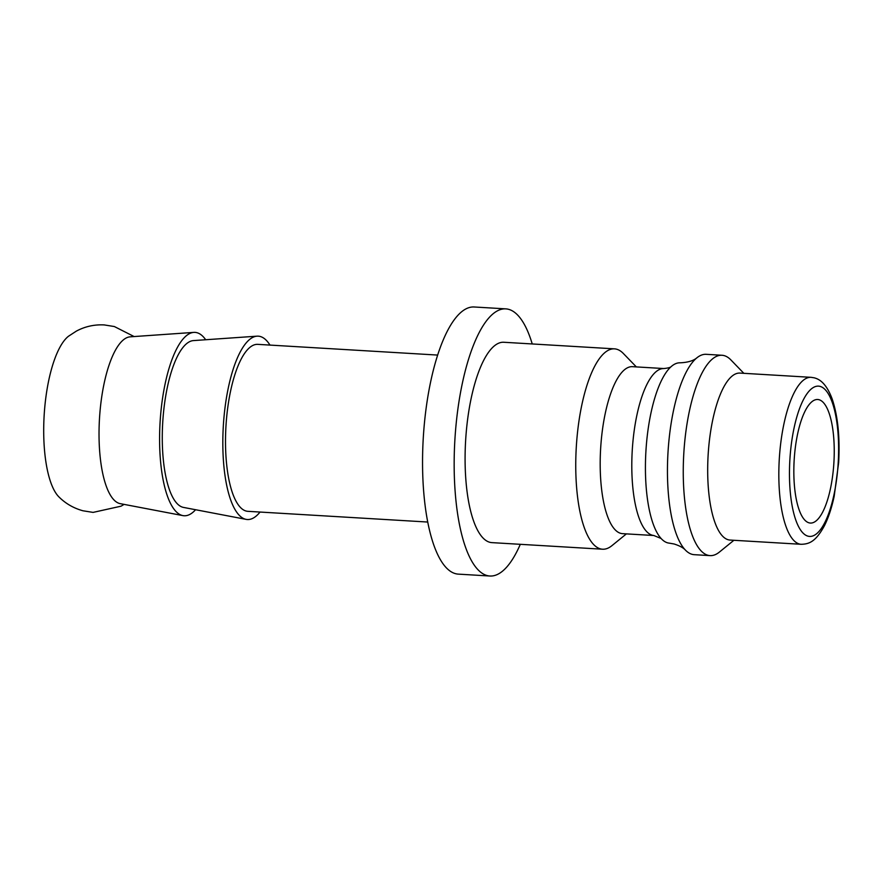 <?xml version="1.0" encoding="UTF-8"?>
<svg xmlns="http://www.w3.org/2000/svg" width="883" height="883" viewBox="0 0 883 883"><rect width="100%" height="100%" fill="white"/><g stroke="black" fill="none" stroke-linecap="round" stroke-linejoin="round"><path stroke-width="1.32" d="M195.573 509.723A91.843 29.547 -86.6 0 1 182.88 515.606L120.243 503.652A83.631 26.898 -86.6 0 1 119.647 503.52A83.631 26.898 -86.6 0 1 99.856 413.332A83.631 26.898 -86.6 0 1 130.187 336.831L193.796 332.394A91.843 29.547 -86.6 0 1 205.695 339.745M626.389 533.884L611.919 545.661A100.353 32.285 -86.6 0 1 602.548 549.215A100.353 32.285 -86.6 0 1 576.742 440.661A100.353 32.285 -86.6 0 1 614.48 348.851A100.353 32.285 -86.6 0 1 623.365 353.498L636.345 366.909M614.48 348.851L503.818 342.262A100.353 32.285 93.4 0 0 466.081 434.072A100.353 32.285 93.4 0 0 491.886 542.626L602.548 549.215M653.939 535.517L622.515 533.652A83.631 26.898 -86.6 0 1 601.014 443.189A83.631 26.898 -86.6 0 1 632.46 366.677L663.895 368.553M733.894 540.286L719.413 552.063A100.353 32.285 -86.6 0 1 710.053 555.617L694.237 554.679A100.353 32.285 -86.6 0 1 692.173 554.347A100.353 32.285 -86.6 0 1 685.517 550.197C683.508 547.868 679.711 545.804 674.126 543.994L669.237 543.133A90.32 29.051 -86.6 0 1 667.68 542.857A90.32 29.051 -86.6 0 1 661.091 538.475L653.795 535.506A83.631 26.898 -86.6 0 1 652.416 535.253A83.631 26.898 -86.6 0 1 632.625 445.065A83.631 26.898 -86.6 0 1 663.74 368.553C668.056 368.123 670.594 367.427 671.334 366.467A90.32 29.051 -86.6 0 1 679.976 362.814C687.802 362.483 693.464 360.794 696.985 357.736A100.353 32.285 -86.6 0 1 706.179 354.315L721.985 355.264A100.353 32.285 -86.6 0 1 730.87 359.9L743.839 373.321M661.091 538.475A90.32 29.051 -86.6 0 1 645.915 451.268A90.32 29.051 -86.6 0 1 671.334 366.467M685.517 550.197A100.353 32.285 -86.6 0 1 668.442 446.125A100.353 32.285 -86.6 0 1 696.985 357.736M710.053 555.617A100.353 32.285 -86.6 0 1 684.248 447.063A100.353 32.285 -86.6 0 1 721.985 355.264M730.02 540.054A83.631 26.898 -86.6 0 1 708.508 449.59A83.631 26.898 -86.6 0 1 739.965 373.09L811.102 377.328A83.631 26.898 -86.6 0 0 779.656 453.829A83.631 26.898 -86.6 0 0 799.435 544.016A83.631 26.898 -86.6 0 0 801.157 544.292L730.02 540.054M532.239 343.951A133.808 43.046 93.4 0 0 505.804 308.873A133.808 43.046 93.4 0 0 455.485 431.279A133.808 43.046 93.4 0 0 489.899 576.014A133.808 43.046 93.4 0 0 520.308 544.314M489.899 576.014L458.277 574.127A133.808 43.046 -86.6 0 1 423.873 429.392A133.808 43.046 -86.6 0 1 474.193 306.986L505.804 308.873M182.88 515.606A91.843 29.547 -86.6 0 1 160.496 416.412A91.843 29.547 -86.6 0 1 193.796 332.394M260.032 512.052A91.843 29.547 -86.6 0 1 246.125 519.37A91.843 29.547 -86.6 0 1 223.73 420.176A91.843 29.547 -86.6 0 1 257.041 336.169A91.843 29.547 -86.6 0 1 269.977 345.087M246.125 519.37L183.487 507.416A83.631 26.898 -86.6 0 1 163.101 417.096A83.631 26.898 -86.6 0 1 193.421 340.595L257.041 336.169M427.725 522.041L247.836 511.323A83.631 26.898 -86.6 0 1 226.335 420.86A83.631 26.898 -86.6 0 1 257.781 344.359L437.67 355.076M833.629 466.445A61.887 19.912 -86.6 0 1 810.351 523.056A61.887 19.912 -86.6 0 1 794.446 456.114A61.887 19.912 -86.6 0 1 817.713 399.502A61.887 19.912 -86.6 0 1 833.629 466.445M124.117 504.392L121.015 506.191L93.09 512.394L82.969 510.782C73.62 508.211 65.607 503.586 58.918 496.908A83.631 26.898 -86.6 0 1 44.15 415.407A83.631 26.898 -86.6 0 1 68.488 336.246L76.324 331.136C84.989 326.489 94.304 324.414 104.249 324.922L114.371 326.544L134.117 336.555M820.064 386.39A75.265 24.216 -86.6 0 1 837.868 467.56A75.265 24.216 -86.6 0 1 808.011 536.169A75.265 24.216 -86.6 0 1 790.208 454.999A75.265 24.216 -86.6 0 1 820.064 386.39M811.102 377.328L814.292 377.836C817.349 378.741 825.406 380.849 832.117 398.84C837.857 415.816 840.031 437.074 838.651 462.626L834.192 496.235C831.698 507.824 828.464 517.604 824.49 525.595C815.572 542.019 809.016 544.083 801.157 544.292"/></g></svg>

